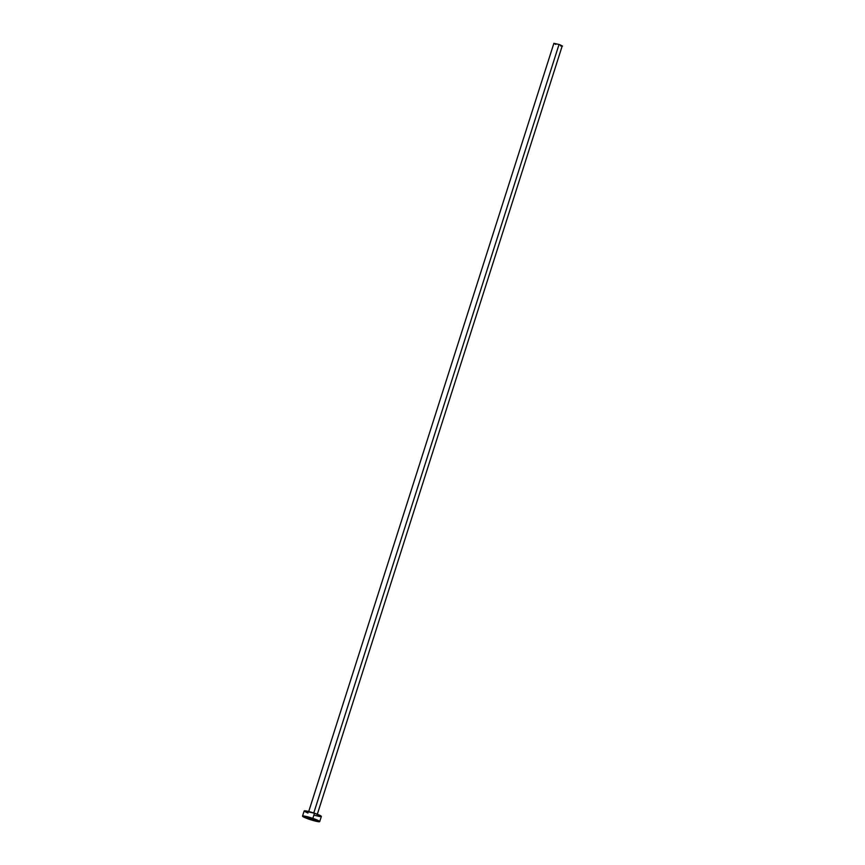 <?xml version="1.0" encoding="UTF-8"?>
<svg xmlns="http://www.w3.org/2000/svg" width="865" height="865" viewBox="0 0 865 865"><rect width="100%" height="100%" fill="white"/><g stroke="black" fill="none" stroke-linecap="round" stroke-linejoin="round"><path stroke-width="1.3" d="M310.567 819.004L308.373 817.976L311.67 818.701L309.605 818.095L313.876 819.717L310.567 819.004L310.762 818.409L310.567 819.004M313.779 812.97L559.039 44.461L559.85 44.742L562.488 46.061L559.039 44.461L313.779 812.97L310.686 812.062L315.401 813.565M312.838 818.377A9.028 0.995 17.7 0 1 319.715 821.599A9.028 0.995 17.7 0 1 309.4 819.328A9.028 0.995 17.7 0 1 302.523 816.106A9.028 0.995 17.7 0 1 312.838 818.377L314.471 813.241L312.838 818.377L319.553 821.707L311.076 819.879L302.512 816.138L312.838 818.377M319.715 821.599L321.348 816.463A9.028 0.995 -162.3 0 0 314.471 813.241A9.028 0.995 -162.3 0 0 304.156 810.981L314.471 813.241L320.72 815.836L321.358 816.441L320.688 816.625M307.94 813.068L304.307 811.262M319.888 816.549L314.395 815.263M553.881 43.347L559.039 44.461L553.881 43.326L308.621 811.835M555.773 44.374L553.957 43.466M317.217 814.581L562.153 46.148M561.753 46.115L560.552 45.877M302.523 816.106L304.156 810.981"/></g></svg>
